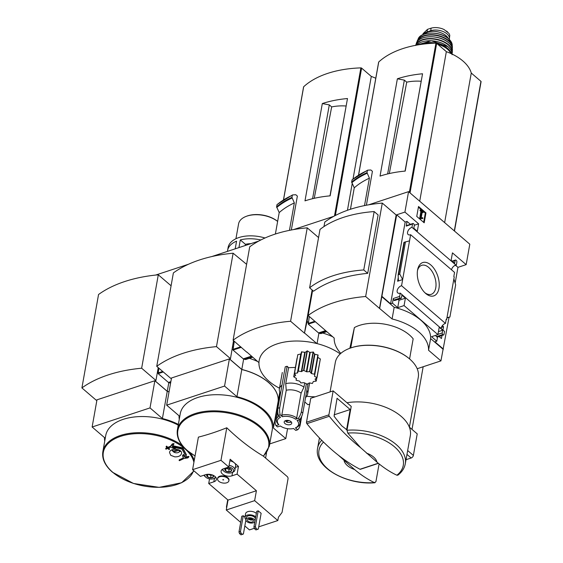 <?xml version="1.0" encoding="UTF-8"?>
<svg xmlns="http://www.w3.org/2000/svg" width="563" height="563" viewBox="0 0 563 563"><rect width="100%" height="100%" fill="white"/><g stroke="black" fill="none" stroke-linecap="round" stroke-linejoin="round"><path stroke-width="0.84" d="M441.308 327.497L441.181 328.222M439.752 336.238L439.626 336.97M451.512 269.783A4.546 2.716 130.6 0 1 455.875 265.011L456.333 265.103L456.875 262.048A1.196 0.683 71.7 0 0 456.319 260.451L456.03 260.197A1.196 0.683 71.7 0 0 455.481 260.036A1.196 0.683 71.7 0 0 455.129 260.549L454.644 263.273L451.139 260.268L452.455 252.871L466.164 264.638L457.951 267.348L455.143 283.119M449.049 317.321L440.935 360.883L428.542 350.249A46.954 26.489 -169.9 0 0 392.087 318.968L379.504 308.39L396.148 214.975L382.291 203.088L365.654 296.504A116.562 65.765 -169.9 0 0 308.144 315.477L334.204 338.06A46.954 26.489 -169.9 0 0 340.812 353.381M417.183 368.723L440.935 360.883M466.164 264.638L469.802 244.201L408.562 191.645L404.924 212.082L418.626 223.842L417.31 231.238L413.812 228.233L414.298 225.51A1.196 0.683 71.7 0 0 413.742 223.912L413.446 223.666A1.196 0.683 71.7 0 0 412.897 223.497A1.196 0.683 71.7 0 0 412.545 224.011L411.954 227.325L455.875 265.011M441.118 328.166A4.546 2.716 130.6 0 1 445.474 323.401L446.22 319.249L446.628 319.601L446.121 319.763M444.116 331.058L400.244 293.098L399.653 296.405A1.196 0.683 71.7 0 0 400.209 298.01L400.497 298.256A1.196 0.683 71.7 0 0 401.046 298.418A1.196 0.683 71.7 0 0 401.398 297.911L401.883 295.188L405.388 298.186L404.065 305.582L437.901 334.612L439.217 327.216L442.715 330.221L442.229 332.944A1.196 0.683 71.7 0 0 442.785 334.542L443.074 334.795A1.196 0.683 71.7 0 0 443.623 334.957A1.196 0.683 71.7 0 0 443.982 334.45L444.524 331.41L444.116 331.058M442.335 325.674L443.56 326.723L441.322 327.462M441.997 335.499L441.455 338.539L439.041 336.47M443.56 326.723L443.011 329.798M446.628 319.601L454.228 276.919L453.82 276.567L454.559 272.401L410.638 234.708L401.56 285.708L445.474 323.401M456.333 265.103L454.334 265.764M425.719 293.492A17.552 10.014 -108.3 0 1 425.607 293.393A17.552 10.014 -108.3 0 1 417.697 269.424A17.552 10.014 -108.3 0 1 431.124 265.243A17.552 10.014 -108.3 0 1 438.915 288.615A17.552 10.014 -108.3 0 1 425.719 293.492M451.209 260.324L451.294 259.416M437.901 334.612L431.547 336.709L436.797 341.213L434.932 341.825L443.391 349.088M455.615 265.342L457.951 267.348M333.838 216.298L293.506 229.598M416.754 216.424L424.192 222.807L425.959 212.884L418.52 206.501L416.754 216.424M411.954 227.325A4.546 2.716 -49.4 0 0 408.133 230.654A4.546 2.716 -49.4 0 0 408.147 234.532A4.546 2.716 -49.4 0 0 410.638 234.708M401.56 285.708A4.546 2.716 -49.4 0 0 397.731 289.037A4.546 2.716 -49.4 0 0 397.752 292.915A4.546 2.716 -49.4 0 0 400.244 293.098M436.797 341.213L437.557 336.963M366.45 453.109A16.763 9.458 10.1 0 1 376.964 462.132L360.651 447.705L347.765 433.074L346.984 430.252L351.235 406.395L333.162 390.891L310.755 398.28L306.49 422.243A1.196 0.683 71.7 0 0 306.884 423.672A191.547 109.313 71.7 0 0 338.243 455.094L354.556 469.521A16.763 9.458 10.1 0 1 344.042 460.499M346.984 430.252A44.533 25.124 10.1 0 1 405.297 463.785C404.445 468.24 401.968 472.033 397.879 475.172L396.887 475.228C390.208 472.09 383.565 467.726 376.964 462.132M404.924 212.082L396.704 214.792L379.694 308.334M408.562 191.645L368.568 204.841M382.143 296.532L390.602 303.788L392.467 303.175L397.717 307.679L404.065 305.582M443.018 349.208L430.625 338.574A46.954 26.489 10.1 0 0 394.17 307.292L381.77 296.652M399.653 296.405L393.305 298.503A1.196 0.683 71.7 0 0 393.861 300.1L394.149 300.353A1.196 0.683 71.7 0 0 394.698 300.515L401.046 298.418M393.305 298.503L392.467 303.175M397.717 307.679L399.04 300.283L398.027 299.417M397.605 281.24L402.651 279.572L399.751 273.991L398.118 275.033L398.4 280.17L397.605 281.24L398.266 277.531M404.002 242.336L409.547 240.844M410.399 224.327L407.028 221.435L406.197 226.101A1.196 0.683 71.7 0 1 406.549 225.594L412.897 223.497M443.074 334.795L436.726 336.885A1.196 0.683 71.7 0 0 437.275 337.054L443.623 334.957M436.726 336.885L436.438 336.639A1.196 0.683 71.7 0 1 435.861 335.288M446.923 317.926L449.914 317.032L446.98 317.609M453.877 278.882L455.65 284.836L449.914 317.032M382.291 203.088A116.562 65.765 -169.9 0 0 324.788 222.061L323.985 226.565M312.613 290.388L308.144 315.477M374.156 211.568L378.111 214.96L367.709 273.344A116.562 65.765 -169.9 0 0 313.563 291.205L309.615 287.813L320.009 229.43A103.669 58.496 -169.9 0 1 374.156 211.568L363.754 269.951A103.669 58.496 -169.9 0 0 309.615 287.813M405.05 171.103L422.546 73.781A93.141 52.549 -169.9 0 0 397.372 78.799L404.354 80.129L406.725 82.163A35.969 20.289 10.1 0 1 421.054 81.241M389.307 173.552L406.725 82.163M387.647 173.939L404.354 80.129M366.386 205.235L372.425 171.328L370.855 169.984L367.653 170.174M366.999 172.623L367.379 170.49A100.439 56.666 10.1 0 0 352.044 179.97L351.664 182.102A100.439 56.666 10.1 0 1 366.999 172.623L369.398 178.175L364.507 205.601M350.446 209.267L354.261 187.831L351.664 182.102M430.625 338.574L428.542 350.249M394.17 307.292L392.087 318.968M350.756 347.934L354.38 327.589L349.855 348.265M354.38 327.589A35.912 20.261 10.1 0 1 413.165 338.82L409.582 358.934M379.504 308.39L365.654 296.504M354.261 187.831A95.654 53.964 10.1 0 1 369.398 178.175M481.006 81.811A0.718 0.408 -169.9 0 0 480.95 81.353L471.273 73.049A42.38 23.913 -169.9 0 0 446.346 51.662L436.67 43.358A0.718 0.408 -169.9 0 0 435.931 43.126A93.141 52.549 -169.9 0 0 378.73 61.993A0.718 0.408 -169.9 0 0 378.674 62.31M444.636 222.603L471.273 73.049M419.709 201.216L446.346 51.662M397.372 78.799L380.039 176.106A93.141 52.549 -169.9 0 1 405.212 171.089L422.546 73.781M354.556 469.521C361.08 475.059 367.723 479.43 374.479 482.618L375.028 482.716M323.514 442.089A42.816 24.153 10.1 0 0 328.905 469.824A42.816 24.153 10.1 0 0 374.479 482.618L375.922 481.703L379.103 463.87M346.956 402.728A44.533 25.124 10.1 0 1 391.574 409.991A44.533 25.124 10.1 0 1 410.314 435.649L405.297 463.785M330.066 391.911L335.309 362.452A42.141 23.773 10.1 0 1 349.356 348.455A42.141 23.773 10.1 0 1 409.934 359.243A42.141 23.773 10.1 0 1 418.288 377.231L409.378 427.226M349.553 348.384A41.662 23.505 10.1 0 1 349.743 348.307A41.662 23.505 10.1 0 1 409.632 358.976A41.662 23.505 10.1 0 1 409.78 359.11M367.709 273.344L363.754 269.951M423.657 222.35L425.304 213.096L425.959 212.884M425.304 213.096L418.4 207.177M420.878 218.571L422.848 218.444L422.792 217.825L421.237 217.599L422.271 211.801L423.158 212.568L423.292 211.822L420.814 209.696L420.681 210.435L421.567 211.202L420.336 218.113L420.878 218.571L420.223 218.789L422.848 218.444M420.814 209.696L420.16 209.915L420.026 210.653L420.913 211.414L419.688 218.324L420.336 218.113M419.688 218.324L420.223 218.789M420.913 211.414L421.567 211.202M420.026 210.653L420.681 210.435M422.151 212.476L423.158 212.568M390.602 303.788L405.163 222.047L407.028 221.435M405.388 298.186L399.04 300.283M418.626 223.842L414.319 225.263M396.704 214.792L405.163 222.047M442.715 330.221L438.429 331.635M399.751 273.991L405.487 241.794M417.514 270.416A15.257 8.705 -108.3 0 1 421.518 265.391A15.257 8.705 -108.3 0 1 434.742 277.087A15.257 8.705 -108.3 0 1 431.075 294.365A15.257 8.705 -108.3 0 1 424.868 292.704M378.294 463.222L360.003 469.253A1.196 0.683 71.7 0 0 360.376 469.303L378.442 463.342M360.003 469.253A191.547 109.313 -108.3 0 1 338.243 455.094M333.162 390.891L328.891 414.854A1.196 0.683 71.7 0 0 329.285 416.282A191.547 109.313 71.7 0 0 360.651 447.705M350.179 409.533L337.061 398.273L334.105 416.247A186.276 106.308 71.7 0 0 341.847 425.917L346.611 429.562L350.179 409.533L334.105 414.832M423.256 34.498A11.732 6.622 10.1 0 1 427.035 31.936L430.681 30.733A11.732 6.622 10.1 0 1 443.433 31.683A11.732 6.622 10.1 0 1 449.373 38.924A11.732 6.622 10.1 0 1 449.274 39.347M422.869 34.667L423.052 33.646L427.5 29.353L431.138 28.15C434.53 27.242 438.232 27.439 442.236 28.741L444.094 29.529L448.936 33.372L449.781 35.216L449.373 38.924M424.199 34.139A13.167 7.432 10.1 0 1 445.995 35.638A13.167 7.432 10.1 0 1 448.232 38.418M434.376 31.394A10.437 5.89 10.1 0 1 439.626 32.33M285.73 383.663L286.243 390.272L281.817 415.086A11.971 6.756 10.1 0 1 296.701 417.929L301.121 393.115L303.95 387.147A14.364 8.107 10.1 0 0 285.73 383.663L288.58 367.667L287.109 366.267L279.734 407.689A14.364 8.199 71.7 0 0 280.149 414.776L282.38 416.69A10.774 6.08 10.1 0 1 295.589 419.217L298.439 418.274L299.896 419.526A14.364 8.572 -49.4 0 0 302.803 413.066L308.067 383.53M288.58 367.667L295.392 367.428M279.501 388.203A47.883 27.017 10.1 0 1 268.973 381.228A47.883 27.017 10.1 0 1 258.945 362.642A47.883 27.017 -169.9 0 1 316.828 343.55A47.883 27.017 10.1 0 1 340.221 353.916M306.603 396.253A47.883 27.017 -169.9 0 0 315.231 396.802M279.734 407.689L277.869 408.302L285.258 366.787L287.109 366.267M294.498 373.382L297.827 354.697L301.05 353.888L301.472 351.875L305.174 352.339L307.384 350.876L309.77 352.417L313.373 352.079L314.506 354.12L318.102 355.049L314.675 374.304L311.459 373.55L314.879 354.352M297.827 354.697L294.456 373.438L295.695 375.394L293.731 376.76L296.427 378.505L296.061 380.201L299.65 381.158L300.832 382.91L303.936 382.671L307.152 384.121L309.411 382.889L312.423 383.466L313.338 381.503L316.132 381.158L315.118 378.99M317.856 357.371L320.305 358.99L316.906 377.611L314.485 376.267L317.856 357.371M306.87 390.258A14.364 8.107 10.1 0 1 307.658 393.973A14.364 8.107 10.1 0 1 306.856 395.88L305.526 397.816M299.896 419.526L297.046 420.462A10.774 6.08 10.1 0 1 295.42 427.88L297.651 429.794L295.786 430.406L293.555 428.499A10.774 6.08 10.1 0 1 280.346 425.973L277.496 426.916L276.032 425.663L278.889 424.72A10.774 6.08 10.1 0 1 280.515 417.303L278.284 415.395L280.149 414.776M298.777 419.892A11.971 6.756 10.1 0 1 299.924 423.721A11.971 6.756 10.1 0 1 296.328 427.535L295.42 427.88M280.339 394.424L279.459 390.996A14.364 8.107 10.1 0 1 279.368 388.934A14.364 8.107 10.1 0 1 281.964 385.289M303.95 387.147L304.703 382.924M278.889 424.72L278.122 424.059A11.971 6.756 10.1 0 1 276.356 419.519A11.971 6.756 10.1 0 1 279.121 416.113M286.243 390.272A11.971 6.756 10.1 0 1 301.121 393.115M291.331 421.99A3.828 2.161 10.1 0 1 285.884 421.603L288.932 420.596M304.78 401.975L307.996 404.734L309.706 404.171M312.592 290.374L307.088 321.29L304.449 333.155L312.134 289.98M258.776 241.055L211.716 256.58M246.791 351.988L258.945 362.642M304.449 333.155L290.592 321.262A116.562 65.765 -169.9 0 0 233.089 340.235L246.756 352.185M307.088 321.29L308.278 322.31M308.214 322.698L306.715 321.417M322.719 333.029A46.954 26.489 10.1 0 1 332.684 336.751M316.828 343.55L304.632 333.092M329.988 195.861L347.484 98.539A93.141 52.549 -169.9 0 0 322.317 103.557L329.299 104.887L331.67 106.921A35.969 20.289 10.1 0 1 345.999 105.999M314.245 198.31L331.67 106.921M312.592 198.697L329.299 104.887M291.331 229.993L297.37 196.086L295.8 194.742L292.591 194.932M291.937 197.381L292.317 195.248A100.439 56.666 10.1 0 0 276.982 204.728L276.602 206.86A100.439 56.666 10.1 0 1 291.937 197.381L294.336 202.933L289.452 230.358M275.384 234.025L279.206 212.589L276.602 206.86M318.911 333.169L317.046 343.606M279.206 212.589A95.654 53.964 10.1 0 1 294.336 202.933M375.774 78.257A42.38 23.913 -169.9 0 0 371.291 76.42L361.615 68.123A0.718 0.408 -169.9 0 0 360.876 67.884A93.141 52.549 -169.9 0 0 303.668 86.758A0.718 0.408 -169.9 0 0 303.619 87.068M347.441 210.288L352.199 183.608M353.015 179.02L371.291 76.42M322.317 103.557L304.984 200.864A93.141 52.549 -169.9 0 1 330.15 195.847L347.484 98.539M318.559 237.565L307.236 227.846L290.592 321.262M307.236 227.846A116.562 65.765 -169.9 0 0 249.726 246.819L233.089 340.235M286.264 420.434L285.096 420.821M284.977 423.58A3.828 2.161 10.1 0 1 284.195 421.919A3.828 2.161 10.1 0 1 288.347 420.462A3.828 2.161 10.1 0 1 291.74 423.263A3.828 2.161 10.1 0 1 289.023 424.819A3.828 2.161 10.1 0 1 284.977 423.58M286.081 420.498L285.884 421.603M295.589 419.217L296.701 417.929M281.817 415.086L282.38 416.69M277.869 408.302A14.364 8.199 71.7 0 0 278.284 415.395M297.651 429.794A14.364 8.199 71.7 0 0 300.149 425.206L301.754 416.198M298.439 418.274A14.364 8.572 -49.4 0 0 301.346 411.82L302.803 413.066M301.346 411.82L306.335 383.832M280.043 393.284L275.208 420.441A14.364 8.572 -49.4 0 0 276.032 425.663M316.906 377.611L315.069 379.244M318.102 355.049L314.485 376.267M294.604 373.346L297.391 373.002L298.313 371.038L301.318 371.615L303.577 370.384L306.8 371.833L309.896 371.594L311.459 373.55M412.003 429.386L423.165 366.745M406.029 459.69L411.166 457.993A2.393 1.429 -49.4 0 0 413.376 455.432L417.218 433.862L409.392 427.148M326.779 331.691L320.889 333.634L319.193 333.268A2.393 1.365 -108.3 0 1 318.545 332.923L308.292 324.133L309.319 316.483M188.563 264.216L183.39 265.926L183.228 266.82L183.39 265.926L155.691 275.061M245.215 245.531L245.433 244.314A20.352 11.485 10.1 0 1 250.908 243.652M245.433 244.314L240.302 239.915A28.734 16.207 10.1 0 1 260.859 239.965M227.466 251.379A28.734 16.207 10.1 0 1 227.586 250.458A28.734 16.207 10.1 0 1 236.566 241.147L235.2 248.832M231.386 471.055A3.455 1.949 10.1 0 1 228.691 471.942L231.386 471.055L230.907 469.049A3.455 1.949 10.1 0 1 230.929 469.07A3.455 1.949 10.1 0 1 231.386 471.055M225.045 468.817L225.517 470.823A3.455 1.949 10.1 0 1 225.045 468.817A3.455 1.949 10.1 0 1 225.96 468.184A3.455 1.949 10.1 0 1 227.741 467.93A3.455 1.949 10.1 0 1 230.907 469.049M228.691 471.942A3.455 1.949 10.1 0 1 225.517 470.823L228.691 471.942L229.141 469.415L230.717 468.895M213.067 475.285A3.455 1.949 10.1 0 1 213.271 477.03A3.455 1.949 10.1 0 1 210.576 477.917L213.271 477.03L212.8 475.024M206.931 474.792L207.409 476.798A3.455 1.949 10.1 0 1 206.931 474.792A3.455 1.949 10.1 0 1 207.536 474.299M210.576 477.917A3.455 1.949 10.1 0 1 207.409 476.798L210.576 477.917L211.026 475.39L212.293 474.968A2.991 1.689 10.1 0 1 209.443 474.827L211.026 475.39M261.133 513.315L258.22 510.817L256.721 511.31L253.913 527.074L254.469 528.671L255.933 529.924L258.326 529.079L261.133 513.315M255.722 516.94A5.989 3.378 -169.9 0 0 255.503 516.743A5.989 3.378 -169.9 0 0 249.191 514.807A5.989 3.378 -169.9 0 0 244.94 517.228L245.567 513.73A5.989 3.378 10.1 0 1 249.817 511.303A5.989 3.378 10.1 0 1 256.13 513.238A5.989 3.378 10.1 0 1 256.348 513.435M254.638 500.648L277.826 520.543L278.418 517.235L282.049 512.414L288.031 478.817A1.675 0.957 71.7 0 0 287.257 476.579L263.245 456.065A238.74 136.253 71.7 0 1 226.776 427.767L220.977 460.316L228.775 467.016L223.645 468.705A6.826 3.85 10.1 0 0 221.083 471.076A6.826 3.85 10.1 0 0 224.538 475.285A6.826 3.85 10.1 0 0 231.956 475.841L237.086 474.145L256.411 490.725L254.638 500.648L226.263 510.008L240.69 522.394M244.828 525.941L249.444 529.91L254.342 528.291M277.826 520.543L258.727 526.848M244.954 517.179L243.279 515.743L241.787 516.236L238.979 532L239.535 533.597L240.992 534.85L243.392 534.013L245.954 519.621A4.546 2.569 -169.9 0 0 250.007 522.95A4.546 2.569 -169.9 0 0 254.933 521.218A5.989 3.378 -169.9 0 0 254.955 521.225M217.571 478.775L217.677 478.191A5.75 3.244 10.1 0 1 223.905 476.009A5.75 3.244 10.1 0 1 228.993 480.211L228.888 480.795A5.75 3.244 -169.9 0 0 225.974 477.248A5.75 3.244 -169.9 0 0 219.732 476.784A5.75 3.244 -169.9 0 0 217.571 478.775A5.75 3.244 -169.9 0 0 218.754 481.259A5.75 3.244 -169.9 0 0 224.813 483.124A5.75 3.244 -169.9 0 0 228.888 480.795M220.977 460.316L192.595 469.683L200.4 476.375L205.53 474.679A6.826 3.85 10.1 0 1 212.948 475.228A6.826 3.85 10.1 0 1 216.403 479.444A6.826 3.85 10.1 0 1 213.841 481.815L214.468 478.318M209.527 478.895L208.711 483.504L213.841 481.815M208.711 483.504L228.029 500.085L226.263 510.008M256.411 490.725L228.029 500.085M235.355 467.389L238.473 466.361L230.161 459.225L228.775 467.016M238.473 466.361L237.086 474.145M226.776 427.767A238.839 142.502 130.6 0 1 198.394 437.127L192.595 469.683M177.394 429.843L180.266 413.706A46.687 26.341 10.1 0 1 230.851 395.958A46.687 26.341 10.1 0 1 272.196 430.083L269.318 446.22A46.687 26.341 10.1 0 0 227.973 412.102A46.687 26.341 10.1 0 0 177.394 429.843C176.325 436.987 179.541 443.841 187.043 450.4L195.037 455.967M269.733 443.918L285.793 438.619L273.4 427.986A46.954 26.489 -169.9 0 0 236.946 396.704L224.553 386.07L166.669 405.163L179.062 415.797A46.954 26.489 -169.9 0 0 179.28 419.252M278.657 401.088L278.256 400.743A46.954 26.489 -169.9 0 0 241.794 369.455L229.549 358.948L230.485 358.638L216.481 346.625A125.577 70.854 -169.9 0 0 156.739 366.337L173.376 272.921A125.577 70.854 -169.9 0 1 233.124 253.209L246.608 264.329M232.632 346.569L233.223 347.075M232.561 346.949L233.152 347.455M249.381 358.321A46.954 26.489 10.1 0 1 257.629 361.509M278.256 400.743L279.769 392.207M241.794 369.455L243.645 359.095M156.739 366.337L170.737 378.35L171.49 378.097M278.643 401.166L278.242 400.821A46.954 26.489 -169.9 0 0 241.78 369.539L229.387 358.898L171.511 377.991L166.669 405.163M285.793 438.619L287.566 428.682M273.4 427.986L278.242 400.821M236.946 396.704L241.78 369.539M224.553 386.07L229.387 358.898M233.525 340.608L230.485 358.638M233.124 253.209L216.481 346.625M222.857 479.908L223.701 479.866L222.941 479.535L222.857 479.908M229.078 465.312A6.587 3.716 10.1 0 1 234.87 470.119L235.665 465.643A6.587 3.716 -169.9 0 0 234.321 462.793A6.587 3.716 -169.9 0 0 229.88 460.837M244.94 517.228A5.989 3.378 -169.9 0 0 245.975 519.642M254.385 517.108A4.546 2.569 -169.9 0 0 249.585 515.638A4.546 2.569 -169.9 0 0 246.355 517.481L245.975 519.621A4.546 2.569 -169.9 0 1 249.205 517.777A4.546 2.569 -169.9 0 1 254.004 519.248A4.546 2.569 -169.9 0 1 254.933 521.218L255.313 519.079A4.546 2.569 -169.9 0 0 254.385 517.108M252.787 519.649A2.991 1.689 -169.9 0 0 249.634 518.685A2.991 1.689 -169.9 0 0 247.509 519.895A2.991 1.689 -169.9 0 0 250.162 522.084A2.991 1.689 -169.9 0 0 253.399 520.944A2.991 1.689 -169.9 0 0 252.787 519.649M249.423 518.699A2.407 1.358 -169.9 0 0 252.02 519.156M248.389 518.952A2.991 1.689 -169.9 0 0 252.9 519.755M258.22 510.817L255.412 526.581L253.913 527.074M255.412 526.581L255.968 528.178L254.469 528.671M255.968 528.178L257.425 529.431M243.279 515.743L240.471 531.507L238.979 532M240.471 531.507L241.027 533.105L239.535 533.597M241.027 533.105L242.484 534.357M215.404 476.861A5.384 3.04 10.1 0 1 213.609 478.649A5.384 3.04 10.1 0 1 205.903 477.297A5.384 3.04 10.1 0 1 205.868 477.269A5.384 3.04 10.1 0 1 204.805 474.919M205.143 476.629A6.587 3.716 10.1 0 1 205.101 476.594A6.587 3.716 10.1 0 1 203.996 475.186M215.918 477.494A6.587 3.716 10.1 0 1 214.566 478.283L213.609 478.649M228.789 466.952A5.384 3.04 10.1 0 1 233.3 469.626A5.384 3.04 10.1 0 1 231.724 472.674A5.384 3.04 10.1 0 1 224.011 471.322A5.384 3.04 10.1 0 1 223.975 471.294A5.384 3.04 10.1 0 1 222.906 469M223.251 470.654A6.587 3.716 10.1 0 1 223.208 470.619A6.587 3.716 10.1 0 1 222.209 469.415M234.87 470.119A6.587 3.716 10.1 0 1 232.674 472.308L231.724 472.674M207.888 474.278L209.443 474.827A2.991 1.689 10.1 0 1 208.373 474.271M207.409 476.798L207.86 474.278M230.71 468.888A2.991 1.689 10.1 0 1 230.485 468.972A2.991 1.689 10.1 0 1 227.558 468.852L229.141 469.415M225.953 468.219L227.558 468.852A2.991 1.689 10.1 0 1 226.235 468.092M225.517 470.823L225.967 468.296M227.586 250.458L228.106 247.537A28.734 16.207 10.1 0 1 264.997 237.994M238.93 247.6L240.302 239.915M235.932 238.74L238.578 223.898A22.569 12.731 10.1 0 1 246.101 216.403A22.569 12.731 10.1 0 1 277.629 221.428M246.101 216.403L246.671 216.185A21.851 12.33 10.1 0 1 277.636 221.4M252.646 357.238L245.623 359.56L243.927 359.194A2.393 1.365 -108.3 0 1 243.279 358.849L233.026 350.059L234.264 341.241M157.577 371.327L158.168 371.833M158.097 372.213L157.506 371.707M188.802 456.98A239.338 187.141 159.1 0 1 185.255 457.543L186.452 454.988L182.644 448.394L172.158 446.304A239.338 71.691 -67.5 0 0 173.861 444.165A238.022 179.907 152.2 0 1 172.236 444.467A239.366 71.698 112.5 0 1 170.146 447.071A236.446 181.919 44.7 0 0 174.051 448.563A238.621 180.357 -27.8 0 0 175.677 448.254A236.249 181.765 -135.3 0 1 172.574 447.092L181.891 449.035L185.248 454.925L184.256 457.114A236.249 62.627 -90.7 0 1 183.496 454.96A238.621 87.202 115.7 0 1 182.574 455.875A236.446 62.683 89.3 0 0 183.531 458.556A239.366 187.169 -20.9 0 0 187.88 457.895A238.022 86.983 -64.3 0 0 188.802 456.98L188.908 456.396A239.338 187.141 159.1 0 1 185.699 456.903M172.658 445.685L182.884 447.902L186.466 454.89M173.861 444.165L173.967 443.581A238.022 179.907 152.2 0 1 172.341 443.883A239.366 71.698 112.5 0 1 170.251 446.487L170.146 447.071M172.236 444.467L172.341 443.883M175.677 448.254L175.783 447.669A236.249 181.765 -135.3 0 1 174.03 447.022M184.256 457.114L184.354 456.53A236.249 62.627 -90.7 0 1 183.601 454.376A238.621 87.202 115.7 0 1 182.672 455.291L182.574 455.875M183.496 454.96L183.601 454.376M179.125 460.443A237.396 135.486 71.7 0 0 179.421 460.675A239.162 142.692 -49.4 0 0 183.256 458.894L183.355 458.31A236.72 135.099 -108.3 0 1 183.066 458.078A239.184 142.706 130.6 0 1 179.231 459.858L179.125 460.443A239.184 142.706 130.6 0 0 182.961 458.662L183.066 458.078M169.407 449.408A237.037 135.282 -108.3 0 1 168.112 448.211A239.184 142.706 -49.4 0 0 169.836 447.402A236.72 135.099 -108.3 0 1 169.547 447.135A239.162 142.692 130.6 0 1 167.823 447.944A237.037 135.282 -108.3 0 1 166.521 446.726A239.057 142.629 130.6 0 1 166.141 446.902A237.107 135.317 71.7 0 0 167.436 448.12A239.162 142.692 130.6 0 1 165.712 448.915A237.396 135.486 71.7 0 0 166.001 449.183A239.184 142.706 -49.4 0 0 167.725 448.394A237.107 135.317 71.7 0 0 169.027 449.591A239.275 142.756 -49.4 0 0 169.407 449.408L169.512 448.831A237.037 135.282 -108.3 0 1 168.597 447.986M169.836 447.402L169.942 446.818A236.72 135.099 -108.3 0 1 169.653 446.55A239.162 142.692 130.6 0 1 167.922 447.36A237.037 135.282 -108.3 0 1 166.627 446.142A239.057 142.629 130.6 0 1 166.247 446.325L166.141 446.902M169.547 447.135L169.653 446.55M167.823 447.944L167.922 447.36M166.521 446.726L166.627 446.142M167.056 447.768A239.162 142.692 130.6 0 1 165.818 448.331L165.712 448.915M174.734 456.846L170.723 455.291L169.533 452.504C170.026 447.571 182.708 448.655 181.504 453.574C180.716 455.889 178.457 456.98 174.734 456.846M179.189 450.048L179.069 450.245A3.547 1.999 10.1 0 1 178.992 452.11A3.547 1.999 10.1 0 1 173.657 452.026L172.982 450.604M177.971 449.563L172.778 451.28A3.547 1.999 10.1 0 1 172.581 450.963A3.547 1.999 10.1 0 1 172.686 449.591M179.069 450.245L173.657 452.026M169.055 391.764A46.954 26.489 -169.9 0 0 167.26 391.299L168.794 382.685M158.231 367.618L155.944 380.475L155.008 380.785L167.26 391.299M155.944 380.475L141.651 368.216A125.577 70.854 -169.9 0 0 81.909 387.921L96.196 400.187L96.949 399.941M169.041 391.841A46.954 26.489 -169.9 0 0 167.246 391.376L154.853 380.736L96.97 399.829L92.128 427L104.528 437.634A46.954 26.489 -169.9 0 0 104.739 441.089M178.358 424.396A46.954 26.489 -169.9 0 0 162.404 418.541L150.011 407.908L92.128 427M167.246 391.376L162.404 418.541M154.853 380.736L150.011 407.908M182.306 445.558A46.687 26.341 10.1 0 0 133.853 432.884A46.687 26.341 10.1 0 0 102.853 451.681L105.731 435.544A46.687 26.341 10.1 0 1 178.232 425.128M180.758 451.23A5.989 3.378 10.1 0 1 179.428 451.709M172.313 450.442A5.989 3.378 10.1 0 1 171.708 449.992M171.089 285.779L158.294 274.8L141.651 368.216M158.294 274.8A125.577 70.854 -169.9 0 0 98.546 294.505L81.909 387.921M265.609 458.008L266.545 452.751M227.726 499.824L226.502 506.679A2.393 1.429 -49.4 0 0 226.671 507.72M170.596 383.114L169.076 382.791A2.393 1.365 -108.3 0 1 168.428 382.439L158.175 373.649L158.822 368.125M347.765 433.074A42.816 24.153 10.1 0 1 394.508 446.832A42.816 24.153 10.1 0 1 396.887 475.228M351.776 182.757A100.137 56.497 10.1 0 1 367.097 173.263M454.306 230.9L480.95 81.353M410.033 192.912L436.67 43.358M409.357 192.328L435.931 43.126M358.596 175.009L378.73 61.993M375.028 482.73C346.731 485.468 313.457 466.931 317.609 448.169A44.533 25.124 10.1 0 1 321.684 440.266M412.545 224.011L406.197 226.101M400.209 298.01L393.861 300.1M400.497 298.256L394.149 300.353M442.229 332.944L437.944 334.359M442.785 334.542L436.438 336.639M455.129 260.549L452.483 261.422M398.611 274.364L404.347 242.167M328.891 414.854L306.49 422.243M329.285 416.282L306.884 423.672M346.611 429.562L346.238 429.682M427.5 29.353L427.035 31.936M431.138 28.15L430.681 30.733M443.391 49.122A14.842 8.375 10.1 0 1 444.65 50.093A14.842 8.375 10.1 0 1 445.72 51.127M437.796 44.322A18.431 10.401 10.1 0 1 447.451 49.171A18.431 10.401 10.1 0 1 450.759 53.464M421.729 44.315A18.431 10.401 10.1 0 1 432.131 43.302M436.656 43.351A18.91 10.669 10.1 0 1 447.895 48.65A18.91 10.669 10.1 0 1 451.568 53.83M419.083 44.716A18.91 10.669 10.1 0 1 435.671 43.14M416.585 45.139A18.853 10.641 10.1 0 1 448.162 46.912A18.853 10.641 10.1 0 1 452.117 54.09M421.891 41.936A18.614 10.507 10.1 0 1 447.712 46.532M416.029 45.244A18.417 10.394 10.1 0 1 429.794 38.903A18.417 10.394 10.1 0 1 448.204 44.892A18.417 10.394 10.1 0 1 451.998 52.725M415.719 45.3A18.656 10.528 10.1 0 1 429.485 38.551A18.656 10.528 10.1 0 1 448.422 44.618A18.656 10.528 10.1 0 1 452.328 52.028A18.656 10.528 10.1 0 1 452.089 53.358M448.563 42.732A18.389 10.373 10.1 0 1 452.413 49.741C452.413 47.264 451.118 44.899 448.528 42.64C439.886 34.505 418.45 34.934 416.36 43.316A18.389 10.373 10.1 0 1 429.977 36.757A18.389 10.373 10.1 0 1 448.563 42.732M424.411 37.454A18.15 10.24 10.1 0 1 446.888 41.458M417.38 41.465A17.692 9.986 10.1 0 1 430.421 35.047A17.692 9.986 10.1 0 1 448.394 40.796A17.692 9.986 10.1 0 1 452.103 47.651M418.218 38.805L416.972 42.056A17.932 10.113 10.1 0 1 417.352 40.747A17.932 10.113 10.1 0 1 430.794 34.674A17.932 10.113 10.1 0 1 448.62 40.508A17.932 10.113 10.1 0 1 452.378 46.989A17.932 10.113 10.1 0 1 452.279 48.334L452.23 44.864L448.521 38.664C440.562 31.232 421.11 31.204 418.218 38.805A17.481 9.86 10.1 0 1 431.441 33.133A17.481 9.86 10.1 0 1 448.591 38.819A17.481 9.86 10.1 0 1 452.23 44.864M427.57 33.414A17.01 9.599 10.1 0 1 445.312 36.581M446.487 31.064A13.772 7.769 10.1 0 1 447.705 32.105M276.722 207.515A100.137 56.497 10.1 0 1 292.042 198.021M335.365 215.488L361.615 68.123M334.499 215.939L360.876 67.884M283.541 199.766L303.668 86.758M316.251 380.996L316.807 377.9M316.976 377.667L320.305 358.99M314.464 374.128L317.898 354.852M311.079 373.339L314.506 354.12M309.896 371.594L313.373 352.079M309.587 371.481L313.063 351.959M306.8 371.833L310.241 352.508M306.328 371.742L309.77 352.417M303.907 370.398L307.384 350.876M303.577 370.384L307.053 350.869M301.754 371.559L305.174 352.339M301.318 371.615L304.738 352.41M298.313 371.038L301.74 351.769M298.045 371.13L301.472 351.875M297.672 372.819L301.05 353.888M297.391 373.002L300.755 354.106M293.78 376.696L297.046 358.349M296.061 380.201L296.384 378.357L296.061 380.201M406.972 454.397L411.166 457.993M407.661 450.527L413.376 455.432M308.074 323.493L314.872 321.248M308.292 324.133L315.47 321.762M319.193 333.268L326.005 331.023M318.545 332.923L325.534 330.615M195.051 455.882A46.11 26.018 10.1 0 1 187.296 450.463A46.11 26.018 10.1 0 1 190.583 416.324A46.11 26.018 10.1 0 1 250.401 420.737A46.11 26.018 10.1 0 1 263.245 456.065M231.956 475.841L232.575 472.343M232.808 349.419L240.739 346.801M233.026 350.059L241.337 347.315M243.927 359.194L251.872 356.576M243.279 358.849L251.401 356.168M193.602 470.541A46.11 26.018 10.1 0 1 159.632 487.284A46.11 26.018 10.1 0 1 112.762 472.308A46.11 26.018 10.1 0 1 120.637 436.346A46.11 26.018 10.1 0 1 165.867 438.141A46.11 26.018 10.1 0 1 193.911 462.286M189.956 452.701A46.687 26.341 10.1 0 1 194.235 460.464M157.957 373.009L162.693 371.446M158.175 373.649L163.291 371.96M169.076 382.791L170.751 382.235M168.428 382.439L170.856 381.637M352.164 179.724L367.562 170.195M454.482 231.055L481.091 81.663M358.532 175.051L378.646 62.141M317.609 448.169L319.432 437.951M349.743 348.307L349.356 348.455M455.481 260.036L452.152 261.133M398.118 275.033L403.945 242.336M452.068 54.752C452.349 52 451.04 49.354 448.127 46.799L431.321 40.726L416.557 45.146M452.413 49.741L452.089 53.365M415.656 45.497L416.36 43.316M448.936 33.372L444.094 29.529M307.658 393.973L309.622 382.931M299.924 423.721L300.994 417.732M279.368 388.934L282.302 372.481M276.356 419.519L277.756 411.659M277.109 204.482L292.507 194.953M283.478 199.809L303.584 86.899M316.272 381.06L316.842 377.879M316.997 377.745L320.354 358.92M294.456 373.438L297.813 354.62M293.731 376.76L296.997 358.427M263.484 456.185L269.318 446.22M205.868 477.269L205.101 476.594M223.975 471.294L223.208 470.619M178.992 452.11L180.371 450.836M172.581 450.963L172.004 449.851M102.853 451.681C101.79 458.831 105.007 465.678 112.501 472.244L133.452 483.455L159.181 487.361L181.68 482.737L193.996 470.886"/></g></svg>
